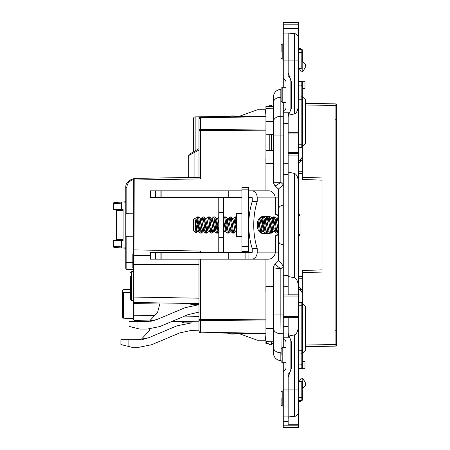 <?xml version="1.0" encoding="UTF-8"?>
<svg xmlns="http://www.w3.org/2000/svg" width="450" height="450" viewBox="0 0 450 450"><rect width="100%" height="100%" fill="white"/><g stroke="black" fill="none" stroke-linecap="round" stroke-linejoin="round"><path stroke-width="0.67" d="M179.843 321.441L184.033 322.864L191.694 322.864L176.974 325.834L148.742 337.714L143.381 339.294M143.359 339.294L142.481 339.435M198.973 259.155L198.973 331.037L198.973 330.216L191.841 330.345L179.786 332.887L151.689 344.711L139.067 347.259L131.749 347.259L120.904 344.548L120.904 339.671L139.067 339.671L148.742 337.714M149.856 328.989L149.434 330.564L141.013 339.593M137.025 328.382L129.037 326.385L129.037 321.508L137.025 321.508L137.025 328.382L139.877 329.096L147.201 329.096L159.823 326.548L188.19 314.606L198.973 312.114M137.025 321.508L147.201 321.508L156.876 319.551L185.107 307.671L198.973 304.706L192.167 304.701L188.421 303.429M160.104 302.934L157.567 312.401L149.147 321.429L147.201 321.508M156.876 319.551L151.515 321.131M151.493 321.137L150.609 321.272M151.987 321.041L150.711 321.261M150.694 321.261L149.996 321.351M238.011 252.107L238.011 252.653M322.048 177.969L322.048 180.141L302.259 179.449L302.259 177.278L322.048 177.969L322.048 272.031L302.259 272.722L302.259 364.478L301.196 364.928L301.196 368.584L302.259 368.674L302.259 364.478M305.511 345.032L335.087 344.52L335.087 346.146L305.511 346.657M335.087 346.146A1.626 1.626 0 0 0 336.684 344.52L336.684 105.48L335.087 105.48L335.087 344.52L336.684 344.52M305.511 104.968L335.087 105.48L335.087 103.854A1.626 1.626 0 0 1 336.684 105.48M335.087 103.854L305.511 103.343M302.259 177.278L302.259 88.374L304.971 88.374L304.971 81.326L302.259 81.326L302.259 97.093L302.799 97.093L305.511 99.804L305.511 143.629L302.799 146.34L302.259 146.34M236.925 197.347L236.925 197.893L238.011 197.893L238.011 197.347M227.531 333.129A13.556 13.556 0 0 0 233.809 334.058L239.018 333.585M235.62 333.276L235.676 333.889M235.62 116.724L235.676 116.111L239.018 116.415L233.809 115.942A13.556 13.556 0 0 0 227.531 116.871M130.663 276.233L130.663 299.222A1.086 1.086 0 0 0 131.709 300.302A1.086 1.086 0 0 1 130.663 299.222A1.086 1.086 0 0 0 131.709 300.302L133.374 300.364L133.374 300.87L133.374 297.079L133.374 300.364M122.529 313.914L122.529 294.396L122.529 313.914M229.292 116.297L195.154 116.893A1.626 1.626 0 0 0 193.556 118.519L193.556 151.808M236.34 116.173L239.856 116.111M130.663 289.344L123.576 289.592L122.529 290.672L122.529 292.416L123.576 292.404L123.576 318.184A1.086 1.086 0 0 1 122.529 317.098L122.529 292.416L130.663 292.343L123.576 292.404M265.933 333.804L207.107 332.775M133.374 269.561L126.827 269.331A1.086 1.086 0 0 1 125.781 268.245L125.781 262.412L125.781 268.245A1.086 1.086 0 0 0 126.827 269.331A1.086 1.086 0 0 1 125.781 268.245A1.086 1.086 0 0 0 126.827 269.331L126.827 262.412L132.829 262.412M125.781 201.769L121.382 202.078L125.781 201.769L125.781 248.231L114.323 247.433L125.781 248.231M114.323 247.433A1.086 1.086 0 0 1 113.316 246.347L113.316 240.452L123.075 240.452L123.075 209.548L113.316 209.548L113.316 203.653A1.086 1.086 0 0 1 114.323 202.567L121.382 202.078L114.323 202.567M149.625 320.918L134.972 320.659A1.626 1.626 0 0 1 133.374 319.033L133.374 318.521L123.576 318.184A1.086 1.086 0 0 1 122.529 317.098M133.374 213.795L125.781 213.66L125.781 187.622C125.499 183.004 128.514 179.927 134.837 178.408C128.514 179.927 125.499 183.004 125.781 187.622L125.781 202.849L113.316 203.653L113.316 209.548M113.316 240.452L113.316 246.347L125.781 247.151L125.781 262.412L125.781 236.34L133.374 236.205M150.396 255.6L134.972 255.33A1.626 1.626 0 0 1 133.374 253.704L133.374 297.079L134.972 297.079L134.972 303.581L133.374 303.581L133.374 300.87A1.626 1.626 0 0 0 134.972 302.496A1.626 1.626 0 0 1 133.374 300.87M133.419 179.64C129.319 180.731 127.125 183.392 126.827 187.622L126.827 213.683M198.973 150.086L188.674 155.565L188.674 177.469L134.972 178.408L198.973 177.289L198.973 118.963L200.576 117.337L265.933 116.196M198.973 148.674L189.489 154.153L198.973 148.674M133.374 318.521L133.374 303.581M133.374 319.033L133.374 315.236L134.972 315.236L134.972 320.659A1.626 1.626 0 0 1 133.374 319.033M133.374 267.733L132.829 267.733L132.829 254.278L133.374 254.278L133.374 180.034A1.626 1.626 0 0 1 134.972 178.408L134.634 178.447M198.973 130.635L198.973 118.963A1.626 1.626 0 0 1 200.576 117.337A1.626 1.626 0 0 0 198.973 118.963A1.626 1.147 180 0 1 200.576 117.816L200.576 129.487A1.626 1.147 180 0 0 198.973 130.635L200.576 130.635L200.576 178.886L198.973 177.289M200.576 259.155L200.576 320.512A1.626 1.147 0 0 1 198.973 319.365L198.973 325.322M198.973 321.778L172.266 321.311M134.837 178.414L134.972 249.907L200.576 251.055L199.716 252.653M194.096 177.373L194.096 152.904A1.626 0.726 -120 0 1 194.096 151.493M188.674 155.565A1.626 1.626 0 0 1 189.489 154.153A1.626 1.626 0 0 0 188.674 155.565M198.973 331.037A1.626 1.626 0 0 0 200.576 332.662A1.626 1.626 0 0 1 198.973 331.037A1.626 1.147 0 0 0 200.576 332.184L200.576 332.662M238.281 333.321L257.282 340.211L265.41 340.211L265.933 334.249M198.973 303.615L134.972 302.496M265.933 115.751L265.41 109.789L257.282 109.789L238.281 116.679M322.048 272.031L322.048 269.859L302.259 270.551L302.259 272.722M133.374 271.626L131.709 271.688A1.086 1.086 0 0 0 130.663 272.767A1.086 1.086 0 0 1 131.709 271.688L131.709 300.302M236.925 252.653L236.925 252.107M298.463 278.837L302.259 278.702M265.933 129.015L200.576 129.487L200.576 130.635L265.933 130.162M302.259 171.298L298.463 171.163M270.664 233.111A8.404 5.4 -90 0 1 269.246 233.404L262.626 233.404A8.404 5.4 -90 0 1 257.226 225A8.404 5.4 -90 0 1 262.626 216.596L269.246 216.596A8.404 5.4 -90 0 1 272.846 218.734M253.738 225A54.219 34.852 90 0 0 257.226 248.631L252.236 248.631A54.219 34.852 -90 0 1 248.754 225A54.219 34.852 -90 0 1 252.236 201.369L257.226 201.369A54.219 34.852 90 0 0 253.738 225M252.236 248.631L252.236 252.107A0.54 0.416 -90 0 1 251.826 252.653L150.396 252.653L150.396 259.155L268.931 259.155C272.183 258.913 275.108 255.893 275.344 252.107L275.344 235.845A11.295 7.262 90 0 0 278.404 233.049M251.826 259.155A7.048 5.4 -90 0 0 257.226 252.107L278.404 252.107M257.226 248.631L257.226 252.107M228.774 252.653L228.774 259.155M161.145 252.653L161.145 259.155M160.082 252.653L160.082 259.155M155.498 252.653L155.498 259.155M273.589 220.005A8.404 5.4 -90 0 1 274.646 224.938M274.174 228.448A8.404 5.4 -90 0 1 273.808 229.506M272.908 231.176A8.404 5.4 -90 0 1 272.087 232.149M278.404 216.951A11.295 7.262 90 0 0 275.344 214.155L275.344 197.893L257.226 197.893L257.226 201.369M257.226 197.893A7.048 5.4 -90 0 0 251.826 190.845L268.931 190.845C272.16 190.721 274.804 194.107 275.344 197.893L278.404 197.893M251.826 190.845L248.445 190.845M252.236 201.369L252.236 197.893A0.54 0.416 -90 0 0 251.826 197.347L248.445 197.347M264.262 216.596A8.404 5.4 -90 0 1 267.502 218.278M268.262 219.352A8.404 5.4 -90 0 1 268.898 220.68M267.637 231.559A8.404 5.4 -90 0 1 266.546 232.616M265.624 233.134A8.404 5.4 -90 0 1 264.262 233.404M155.498 190.845L150.396 190.845L150.396 197.347L155.498 197.347L155.498 190.845L241.937 190.845M155.498 197.347L160.082 197.347L160.082 190.845M160.082 197.347L161.145 197.347L161.145 190.845M161.145 197.347L228.774 197.347L228.774 190.845M228.774 197.347L241.937 197.347M283.281 367.453L283.281 379.519M283.281 82.547L283.281 70.481M278.404 260.949C279.523 260.966 281.154 262.783 283.281 266.4L280.845 268.841L274.956 264.381L278.404 260.933L278.404 189.067L275.091 185.76A4.877 4.365 -45 0 1 273.943 182.306L280.845 182.306C277.251 184.866 275.332 186.013 275.091 185.76L274.956 185.619A4.877 4.877 0 0 1 273.527 182.171L273.943 182.306M278.404 209.947A4.877 4.877 0 0 1 280.114 206.235L281.953 205.301L283.281 205.301L281.953 205.301M278.404 240.053A4.877 4.877 0 0 0 280.378 243.973L283.281 244.839M288.163 423.163L288.163 416.925L294.502 416.374L290.874 416.925L283.281 416.925L284.636 416.925L283.281 416.925L283.281 362.711M283.281 87.289L283.281 33.075L288.163 33.075L288.163 60.075L288.163 33.075L294.502 33.626A4.337 4.337 0 0 1 298.463 37.946L298.463 133.914L288.163 133.914L288.163 135L298.463 135L298.463 133.914M283.281 314.944L280.845 314.944L280.845 268.841L273.527 267.829A4.877 4.877 0 0 1 274.956 264.381M278.404 233.404L278.404 231.39L276.081 218.261L275.237 220.646M277.999 220.646L278.404 216.596M252.236 252.107L218.768 252.107L218.768 197.893L223.644 197.893L223.644 212.529L218.768 212.529M252.236 197.893L248.445 197.893M241.937 197.893L223.644 197.893M278.404 235.845L275.344 235.845M275.344 214.155L278.404 214.155M218.768 237.471L223.644 237.471L223.644 212.529M223.644 237.471L223.644 252.107M273.527 182.171L273.527 96.778A7.318 7.318 0 0 1 280.845 89.46L280.845 182.306L283.281 184.748L278.404 189.067M281.115 89.46L281.115 94.877L281.115 88.374L280.845 89.46A7.318 7.318 0 0 0 273.527 96.778M283.281 174.578L283.281 275.423L288.163 275.423L288.163 174.578L283.281 174.578L283.281 112.77L289.271 112.77A7.588 7.588 0 0 0 290.874 108.107L290.874 81.653A7.588 7.588 0 0 0 288.163 75.836L288.163 60.075L288.163 75.836M288.163 133.914L288.163 113.923L289.271 112.77M283.281 77.355A2.711 2.711 0 0 0 284.636 79.706A2.711 2.711 0 0 1 285.992 82.052L285.992 107.707A2.711 2.711 0 0 1 284.636 110.053A2.711 2.711 0 0 0 283.281 112.404L283.281 102.471M285.992 33.075L284.636 33.075L285.992 33.075M283.281 275.423L283.281 317.694L298.463 317.694L298.463 427.5L283.281 427.5L283.281 425.801L298.463 425.801M283.281 347.529L283.281 317.694M288.163 317.694L288.163 336.077L289.271 337.23A7.588 7.588 0 0 1 290.874 341.893L290.874 368.348A7.588 7.588 0 0 1 288.163 374.164L288.163 416.925L285.992 416.925M283.281 372.645A2.711 2.711 0 0 1 284.636 370.294A2.711 2.711 0 0 0 285.992 367.948L285.992 342.293A2.711 2.711 0 0 0 284.636 339.947A2.711 2.711 0 0 1 283.281 337.596L283.281 337.23L289.271 337.23M281.115 360.54L281.115 361.626L280.845 360.54A7.318 7.318 0 0 1 273.527 353.222L273.527 267.829M271.406 343.327L273.527 343.327L273.527 347.586A7.318 5.175 180 0 0 280.845 352.761L280.845 360.54M298.463 424.249L288.163 424.249L288.163 389.925L294.502 389.925L294.502 334.873L289.007 335.993L291.414 341.893L291.414 368.348L288.163 377.156L288.163 389.925L283.281 389.925M241.937 236.385L236.514 236.385L236.514 213.615L241.937 213.615M248.445 226.299L248.445 251.578L241.937 251.578L241.937 187.408L248.445 187.408L248.445 226.299M248.445 187.251L241.937 187.251L248.445 187.408M198.624 231.778L197.381 231.778L194.912 218.222L195.919 218.222L198.54 231.739L199.384 229.359M199.901 225.653L200.717 219.932M198.821 224.331L198.006 230.074M274.534 231.778L273.285 231.778L270.574 218.222L271.822 218.222L274.444 231.744L275.287 229.354M275.805 225.664L276.621 219.926M265.151 218.222L266.4 218.222L269.111 231.778L267.863 231.778L265.241 218.261L264.398 220.641M270.382 225.653L271.198 219.932M269.303 224.342L268.487 230.074M263.644 231.778L262.44 231.778L259.729 218.222L260.977 218.222L263.689 231.778M264.96 225.658L265.776 219.926M263.88 224.342L263.064 230.074M259.537 225.658L260.353 219.932M258.457 224.347L257.839 228.904M236.514 231.778L235.333 231.778L232.622 218.222L233.871 218.222L236.492 231.744M236.514 226.311L235.958 230.068M231.159 231.778L229.911 231.778L227.199 218.222L228.448 218.222L231.069 231.739L231.913 229.359M232.431 225.664L233.246 219.932M231.351 224.342L230.535 230.068M223.644 219.881L225.647 231.744L226.491 229.359M227.008 225.658L227.824 219.932M225.928 224.342L225.112 230.068M225.737 231.778L224.488 231.778L223.644 228.819M218.768 231.39L216.444 218.256L215.601 220.641M214.892 231.778L213.643 231.778L210.938 218.222L212.181 218.222L214.802 231.739L215.651 229.365M216.163 225.653L216.979 219.926M215.083 224.342L214.268 230.068M209.469 231.778L208.226 231.778L205.515 218.222L206.758 218.222L209.385 231.739L210.229 229.359M210.746 225.653L210.825 225M209.661 224.347L208.845 230.068M200.138 218.222L201.336 218.222L203.963 231.744L204.806 229.354M205.324 225.658L206.134 219.932M204.238 224.342L203.428 230.074M204.047 231.778L202.804 231.778L200.093 218.222M275.996 218.222L277.245 218.222L278.404 223.447M274.725 224.342L274.641 225M270.574 218.222L269.82 220.641M259.729 218.222L258.975 220.641M249.019 218.306L248.445 219.071M232.622 218.222L231.868 220.641M227.199 218.222L226.446 220.641M216.354 218.222L217.603 218.222L218.768 223.453M210.938 218.222L210.178 220.635M194.912 218.498L195.418 225C195.727 232.054 196.009 234.309 196.268 231.767L196.037 232.903L193.556 230.422L193.556 219.578L194.912 218.222M196.622 229.359L196.268 231.767L196.268 226.912M277.088 233.134L276.075 233.106L273.437 216.866L274.455 216.894L277.088 233.134L277.954 229.365M277.431 225.658L276.621 231.986M271.671 233.134L270.653 233.106L268.014 216.866L269.032 216.894L271.671 233.134L272.526 229.365M272.014 225.658L271.198 231.992M266.248 233.134L265.23 233.106L262.592 216.866L263.61 216.894L266.248 233.134L267.109 229.359M258.767 219.116L260.556 232.763M260.977 233.004L261.686 229.359M261.169 225.653L260.353 231.992M259.369 231.705L258.036 220.562M248.445 223.335L248.766 226.322M233.719 233.134L232.701 233.106L230.062 216.866L231.075 216.894L233.719 233.134L234.579 229.359M228.296 233.134L227.278 233.106L224.64 216.866L225.658 216.894L228.296 233.134L229.157 229.359M223.644 230.068L223.734 229.354M217.451 233.134L216.433 233.106L213.795 216.866L214.813 216.894L217.451 233.134L218.312 229.359M217.794 225.664L216.979 231.986M212.029 233.134L211.016 233.106L208.378 216.866L209.391 216.894L212.029 233.134L212.889 229.359M212.372 225.658L211.556 231.992M206.612 233.134L205.594 233.106L202.956 216.866L203.974 216.9L206.612 233.134L207.467 229.354M206.949 225.658L206.134 231.986M201.184 233.134L200.171 233.106L197.533 216.866L198.551 216.894L201.184 233.134L202.044 229.359M201.527 225.653L200.717 231.986M273.094 224.336L273.909 218.014M273.437 216.866L272.576 220.641M267.671 224.347L268.487 218.014M268.014 216.866L267.154 220.641M262.249 224.347L263.064 218.014M262.592 216.866L261.731 220.641M235.142 224.342L235.958 218.014M236.514 221.917L235.485 216.866L236.503 216.894M235.485 216.866L234.624 220.635M230.062 216.866L229.202 220.641M224.64 216.866L223.644 217.671M213.452 224.336L214.268 218.014M213.795 216.866L212.096 218.261M208.378 216.866L206.674 218.256M202.956 216.866L202.095 220.641M197.19 224.336L198.006 218.014M197.533 216.866L196.672 220.641M195.829 223.526L195.294 222.829M123.075 210.634L116.567 210.634L116.567 239.366L123.075 239.366M298.463 42.559L298.463 28.598L283.281 28.598L283.281 33.075M298.463 28.598L298.463 22.5L283.281 22.5L283.281 28.598M298.463 407.441L298.463 405.816L298.463 407.441M298.463 287.859C298.243 282.156 296.921 278.792 294.502 277.779L288.163 276.486L288.163 155.059L298.463 155.059L298.463 317.694M281.115 51.508L281.115 45L281.115 51.508M281.115 398.492L281.115 405L281.115 398.492M281.115 355.123L281.115 348.615L281.115 355.123M298.463 214.324L299.649 214.324L300.043 215.409L300.043 234.591L299.396 235.417M283.281 390.904L282.201 390.904L282.201 406.086L283.281 406.086M283.281 59.096L282.201 59.096L282.201 43.914L283.281 43.914M298.463 405.079L298.463 401.979L300.673 401.299A5.423 1.676 180 0 0 302.259 400.112L302.259 393.412M298.463 302.529L301.174 302.529A1.086 1.086 0 0 1 302.259 303.615L302.259 292.027A5.423 5.158 180 0 0 300.673 288.382L298.463 286.284M302.259 303.615L302.259 305.781L301.174 305.781L301.174 302.529A1.086 1.086 0 0 1 302.259 303.615L302.259 303.559M302.259 350.736L302.259 352.907A1.086 1.086 0 0 1 301.196 353.987L301.174 350.736L302.259 350.736M298.463 44.184L298.463 48.021L300.673 48.701A5.423 1.676 180 0 1 302.259 49.888L302.259 61.267M302.799 378.433L305.511 383.04L305.511 385.481L302.799 388.192L302.799 378.433A1.614 1.614 0 0 0 302.259 378.163L301.174 378.163L299.306 381.403L302.259 381.144L301.196 381.24L301.196 397.412L302.259 397.412L302.259 389.632M302.259 368.674L304.971 368.674L304.971 361.626L302.259 361.626M273.527 108.169L265.933 108.433L265.871 106.672L273.527 106.672M273.527 328.601L265.933 328.489L265.933 291.943M265.933 158.057L265.933 150.435L269.781 150.502L269.781 134.679L265.933 134.747L265.933 150.435M265.933 286.554L265.933 259.155M265.933 190.845L265.933 163.446M283.281 416.925L283.281 425.801M288.163 421.402L283.281 421.402M267.812 343.327L265.871 343.327L265.933 341.567L273.527 341.831L271.406 341.831L271.406 344.767L269.781 344.711L265.933 342.011L265.933 328.489M265.933 134.747L265.933 108.433M298.463 155.059L298.463 135M298.463 414.523L298.463 408.364M300.673 48.701L298.463 48.021L298.463 52.588L298.463 49.337L301.174 49.337A1.086 1.086 0 0 1 302.259 50.422M298.463 397.412L298.463 400.663L301.174 400.663L301.196 397.412L298.463 397.412L298.463 401.979L300.673 401.299M288.163 377.156L288.163 374.164M288.163 276.486L288.163 294.958M288.163 155.059L288.163 153.433L298.463 153.433M298.463 152.347L288.163 152.347L288.163 153.433M288.163 152.347L288.163 135M271.406 106.672L271.406 105.233L269.781 105.289L267.812 106.672M298.463 85.123L301.196 85.073L301.196 81.416L298.463 81.658L302.259 81.326M273.527 150.564L269.781 150.502M269.781 134.679L271.406 134.651L271.406 150.531M273.527 134.612L271.406 134.651M288.163 172.136L294.502 173.436C296.921 174.448 298.243 177.806 298.463 183.516M288.163 72.844L291.414 81.653L291.414 108.107L288.456 115.149L294.502 113.918C296.921 112.899 298.243 109.541 298.463 103.832M288.163 416.925L291.414 416.644M288.163 333.084L289.007 335.993M273.527 121.399L265.933 121.511M298.463 68.524L302.259 68.856L299.306 68.597L301.174 71.837L302.259 71.837A1.614 1.614 0 0 0 302.799 71.567L302.799 61.807L302.259 61.807M298.463 99.219L301.174 99.264L301.196 96.013A1.086 1.086 0 0 1 302.259 97.093L302.259 99.264L301.174 99.264L301.174 144.219L302.259 144.219L302.259 157.972A5.423 5.158 180 0 1 300.673 161.618L298.463 163.716M298.463 144.219L301.174 144.219L301.174 147.471A1.086 1.086 0 0 0 302.259 146.385L301.174 147.471L298.463 147.471M298.463 161.539L300.673 159.441A5.423 5.158 0 0 0 302.259 155.796M301.196 96.013L298.463 95.962M301.196 68.76L301.174 49.337M301.196 85.073L302.259 85.522M288.456 115.149L288.163 116.916M302.259 303.66L302.799 303.66L302.799 352.907L302.259 352.907M298.463 288.461L300.673 290.559A5.423 5.158 0 0 1 302.259 294.204M301.196 353.987L298.463 354.037M298.463 364.877L301.196 364.928M301.174 400.663A1.086 1.086 0 0 0 302.259 399.577M298.463 368.342L301.196 368.584M298.463 381.476L301.196 381.24M288.456 416.902L288.163 417.656M294.502 416.374C296.921 415.941 298.243 414.495 298.463 412.054A4.337 4.337 0 0 1 294.502 416.374L294.502 389.925L298.463 389.925M294.502 334.873C296.921 333.855 298.243 330.497 298.463 324.787M281.115 94.877L281.115 101.385L281.115 94.877M288.163 132.289L298.463 132.289M298.463 294.829L288.163 294.829M298.463 317.824L288.163 317.824M273.527 163.446L265.882 163.446L265.882 158.057L273.527 158.057M273.527 286.554L265.882 286.554L265.882 291.943L273.527 291.943M302.799 146.34L302.799 97.093M305.511 66.96L303.227 71.066L305.511 66.96L305.511 64.519L302.799 61.807M302.799 71.567L303.227 71.066M302.259 381.144L302.259 388.733M302.799 388.192L302.259 388.192M302.799 303.66L305.511 306.371L305.511 350.196L302.799 352.907M305.511 383.04L303.227 378.934M128.897 339.671L128.897 346.545M239.625 252.653L239.625 252.107M239.625 197.347L239.625 197.893M195.154 116.893L195.154 150.885M121.382 209.548L121.382 202.078M121.382 240.452L121.382 247.922M126.827 236.317L126.827 262.412L125.781 262.412M200.576 117.337L200.576 117.816L265.933 116.674M125.781 187.622L126.827 187.622M159.812 304.014L134.972 303.581L134.972 315.236L154.597 315.579M184.629 316.108L198.973 316.356M265.933 320.985L200.576 320.512L200.576 332.184L265.933 333.326M200.576 251.055L200.576 252.653M198.973 319.365L265.933 319.838M198.973 264.577L134.972 264.577L134.972 249.907L133.374 249.907M133.374 264.577L134.972 264.577L134.972 297.079L198.973 298.192M198.973 304.701L191.796 304.571M134.972 178.408A1.626 1.626 0 0 0 133.374 180.034L200.576 178.886M134.972 255.33A1.626 1.626 0 0 1 133.374 253.704M302.259 276.373L298.463 276.373M298.463 173.627L302.259 173.627M248.085 252.653L248.085 259.155M245.115 252.653L245.115 259.155M273.527 102.414A7.318 5.175 0 0 1 280.845 97.239L281.115 97.239M273.527 121.449A7.318 5.175 0 0 1 280.845 116.274L283.281 116.274M273.527 135.056L283.281 135.056M288.163 163.732L283.281 163.732M283.281 123.615L288.163 123.615M283.281 60.075L298.463 60.075M288.163 286.267L283.281 286.267M283.281 326.385L288.163 326.385M273.527 314.944L280.845 314.944L281.115 352.761M283.281 333.726L280.845 333.726A7.318 5.175 180 0 1 273.527 328.551M241.937 246.336L248.445 246.336M241.937 189.833L248.445 189.833M298.463 316.609L283.281 316.609M281.115 88.374L282.201 87.289L282.201 102.471L285.992 102.471M285.992 362.711L282.201 362.711L282.201 347.529L281.115 348.615M294.502 277.779L294.502 173.436M294.502 113.918L294.502 33.626M300.673 161.618L300.673 159.441M301.174 96.013L301.174 85.073M302.259 52.588L298.463 52.588M300.673 288.382L300.673 290.559M298.463 350.781L301.174 350.736L301.174 305.781L298.463 305.781M301.174 364.928L301.174 353.987M300.043 215.409L298.463 215.409M298.463 234.591L300.043 234.591M298.463 296.044L283.281 296.044M298.463 24.199L283.281 24.199M335.61 330.744L336.684 331.824M335.61 119.256L336.684 118.176M196.071 232.909L197.466 231.744M200.177 218.256L198.551 216.894M202.888 231.744L201.257 233.106M205.599 218.261L203.974 216.9M208.311 231.744L206.679 233.106M211.022 218.256L209.391 216.894M213.733 231.744L212.102 233.106M216.444 218.256L214.813 216.894M219.156 231.739L217.524 233.106M224.533 231.778L223.644 232.521M227.289 218.261L225.658 216.894M229.995 231.744L228.369 233.106M232.706 218.256L231.075 216.894M235.417 231.744L233.792 233.106M248.974 218.256L248.445 217.817M262.53 231.744L260.899 233.106M265.241 218.261L263.61 216.894M267.952 231.744L266.321 233.1M270.658 218.256L269.032 216.894M273.369 231.739L271.744 233.106M276.081 218.261L274.455 216.894M278.792 231.744L277.161 233.106M197.46 216.894L195.829 218.261M200.171 233.106L198.54 231.739M202.882 216.894L201.251 218.256M205.594 233.106L203.963 231.744M211.016 233.106L209.385 231.739M216.433 233.106L214.808 231.739M219.144 216.894L217.513 218.261M227.278 233.106L225.647 231.744M229.989 216.894L228.358 218.256M232.701 233.106L231.069 231.739M235.412 216.9L233.781 218.256M262.519 216.894L260.887 218.261M265.23 233.106L263.599 231.739M267.941 216.9L266.31 218.261M270.653 233.106L269.021 231.739M273.364 216.894L271.733 218.256M276.075 233.106L274.444 231.744M278.786 216.894L277.155 218.256M282.201 43.914L281.115 45M282.201 390.904L281.115 391.989M282.201 347.529L285.992 347.529M290.874 347.529L291.414 347.529M282.201 87.289L285.992 87.289M290.874 87.289L291.414 87.289M290.874 102.471L291.414 102.471M290.874 362.711L291.414 362.711M298.463 235.676L299.649 235.676M282.201 362.711L281.115 361.626M282.201 102.471L281.115 101.385M282.201 406.086L281.115 405M282.201 59.096L281.115 58.011M283.281 294.958L298.463 294.958"/></g></svg>
